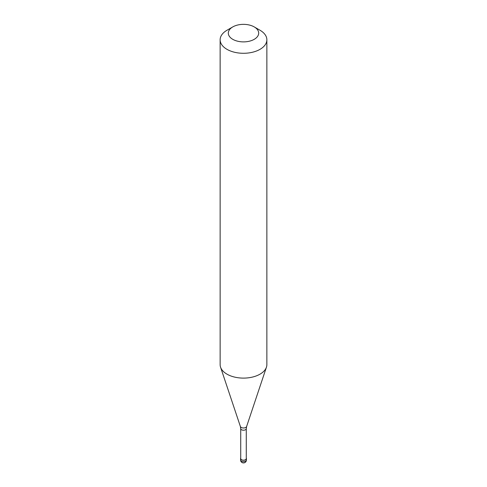 <?xml version="1.0" encoding="UTF-8"?>
<svg xmlns="http://www.w3.org/2000/svg" width="487" height="487" viewBox="0 0 487 487"><rect width="100%" height="100%" fill="white"/><g stroke="black" fill="none" stroke-linecap="round" stroke-linejoin="round"><path stroke-width="0.73" d="M240.724 458.048A2.922 1.686 0 0 0 240.578 458.571A2.922 1.686 0 0 0 242.38 460.13A2.922 1.686 0 0 0 245.564 459.765A2.922 1.686 180 0 0 246.422 458.571A2.922 1.686 180 0 0 246.276 458.048M240.724 428.621L240.724 458.571A2.776 1.601 0 0 0 242.441 460.051A2.776 1.601 0 0 0 245.46 459.704A2.776 1.601 180 0 0 246.276 458.571L246.276 428.621A2.776 1.601 180 0 1 245.46 429.753A2.776 1.601 0 0 1 242.441 430.1A2.776 1.601 0 0 1 240.724 428.621L240.383 426.496A3.172 1.832 0 0 0 242.569 427.903A3.172 1.832 0 0 0 245.746 427.446A3.172 1.832 180 0 0 246.617 426.496L266.444 367.174A23.364 13.49 180 0 1 260.021 374.156A23.364 13.49 0 0 1 236.652 377.516A23.364 13.49 0 0 1 220.556 367.174A23.364 13.49 0 0 1 220.136 364.617L220.136 39.794A23.364 13.49 0 0 0 234.557 52.261A23.364 13.49 0 0 0 260.021 49.333A23.364 13.49 180 0 0 266.864 39.794A23.364 13.49 180 0 0 260.021 30.255L254.238 26.919A15.188 8.766 180 0 1 254.238 39.319A15.188 8.766 0 0 1 232.762 39.319A15.188 8.766 0 0 1 232.762 26.919L232.762 26.919A15.188 8.766 180 0 1 254.238 26.919M226.979 30.255L232.762 26.919L226.979 30.255A23.364 13.49 0 0 0 220.136 39.794M266.864 39.794L266.864 364.617A23.364 13.49 180 0 1 266.444 367.174M246.422 460.002A2.922 2.922 0 0 1 244.961 462.534A2.922 2.922 0 0 1 240.578 460.002A2.922 1.686 0 0 0 242.38 461.56A2.922 1.686 0 0 0 245.564 461.195A2.922 1.686 180 0 0 246.422 460.002L246.422 458.571M240.578 460.002L240.578 458.571M240.383 426.496L220.556 367.174M246.276 428.621L246.617 426.496"/></g></svg>
